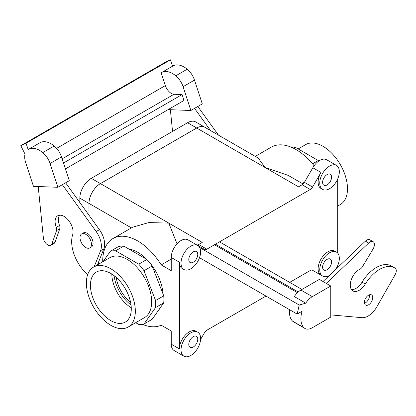 <?xml version="1.0" encoding="UTF-8"?>
<svg xmlns="http://www.w3.org/2000/svg" width="416" height="416" viewBox="0 0 416 416"><rect width="100%" height="100%" fill="white"/><g stroke="black" fill="none" stroke-linecap="round" stroke-linejoin="round"><path stroke-width="0.62" d="M110.859 273.478A28.886 16.676 60 0 1 129.641 298.641A28.886 16.676 60 0 1 125.616 321.89A28.886 16.676 60 0 1 110.859 320.653A28.886 16.676 60 0 1 91.9 294.902A28.886 16.676 60 0 1 96.736 271.866A28.886 16.676 60 0 1 110.859 273.478A28.886 16.676 60 0 1 129.641 298.641A28.886 16.676 60 0 1 125.616 321.89A28.886 16.676 60 0 1 110.859 320.653A28.886 16.676 60 0 1 91.9 294.902A28.886 16.676 60 0 1 96.736 271.866A28.886 16.676 60 0 1 110.859 273.478M111.805 274.05A27.971 16.151 -120 0 0 131.264 307.746A27.971 16.151 -120 0 1 111.805 274.05M130.572 302.286A25.158 14.524 60 0 1 127.655 299.697A25.158 14.524 60 0 1 116.194 277.378A25.158 14.524 60 0 0 127.655 299.697A25.158 14.524 60 0 0 130.572 302.286M161.221 325.198A49.618 28.647 60 0 1 142.376 324.334A49.618 28.647 60 0 0 161.221 325.198L171.241 330.985L161.221 325.198M102.7 261.799A49.618 28.647 60 0 1 112.975 238.545A49.618 28.647 60 0 1 161.221 264.898L171.241 270.681L171.241 257.488A13.848 7.992 -60 0 1 181.033 240.531A13.848 7.992 -60 0 1 187.954 239.845L196.118 244.556L187.954 239.845A13.848 7.992 -60 0 0 181.033 240.531A13.848 7.992 -60 0 0 171.241 257.488L179.4 262.2L179.4 348.884A13.848 7.992 -60 0 1 189.192 331.926A13.848 7.992 -60 0 1 196.113 331.24A13.848 7.992 -60 0 0 189.192 331.926A13.848 7.992 -60 0 0 179.4 348.884L179.4 262.2A13.848 7.992 -60 0 0 182.265 268.544A13.848 7.992 -60 0 1 179.4 262.2L171.241 257.488L171.241 270.681L161.221 264.898L171.241 259.116L161.221 264.898A49.618 28.647 60 0 0 112.975 238.545L132.616 227.204L148.767 222.581L168.792 223.101L100.412 183.622L196.7 128.029A16.156 9.329 -60 0 1 204.776 127.234L258.201 158.075L265.08 167.508L258.201 158.075L204.776 127.234A16.156 9.329 -60 0 0 196.7 128.029A16.177 9.339 -60 0 1 204.786 127.213A16.177 9.339 -60 0 1 205.208 127.483A16.177 9.339 -60 0 0 204.786 127.213A16.177 9.339 -60 0 0 196.7 128.014L187.559 122.736A16.177 9.339 -60 0 1 195.65 121.935L204.786 127.213L195.65 121.935A16.177 9.339 -60 0 0 187.559 122.736L91.276 178.329L187.559 122.736L196.7 128.014L100.412 183.602L196.7 128.029L100.412 183.602L91.276 178.329A16.177 9.339 -60 0 0 79.836 198.141A16.177 9.339 -60 0 1 91.276 178.329L100.412 183.602A16.156 9.329 -60 0 0 88.988 203.408A16.156 9.329 -60 0 1 100.412 183.622A16.177 9.339 -60 0 0 88.972 203.419A16.177 9.339 -60 0 1 100.412 183.602L168.792 223.101L177.034 243.823L168.792 223.101L148.767 222.581L132.616 227.204L112.975 238.545A49.618 28.647 60 0 0 102.7 261.799M197.761 254.431A6.349 3.666 -60 0 1 194.99 260.816A6.349 3.666 -60 0 1 190.096 262.517A6.349 3.666 -60 0 1 190.096 255.19A6.349 3.666 -60 0 1 196.446 251.524A6.349 3.666 -60 0 1 197.761 254.431A6.349 3.666 -60 0 1 194.99 260.816A6.349 3.666 -60 0 1 190.096 262.517A6.349 3.666 -60 0 1 190.096 255.19A6.349 3.666 -60 0 1 196.446 251.524A6.349 3.666 -60 0 1 197.761 254.431M197.761 339.227A6.349 3.666 120 0 0 196.446 336.32A6.349 3.666 120 0 0 190.096 339.986A6.349 3.666 120 0 0 190.096 347.318A6.349 3.666 120 0 0 194.99 345.618A6.349 3.666 120 0 0 197.761 339.227A6.349 3.666 120 0 0 196.446 336.32A6.349 3.666 120 0 0 190.096 339.986A6.349 3.666 120 0 0 190.096 347.318A6.349 3.666 120 0 0 194.99 345.618A6.349 3.666 120 0 0 197.761 339.227M88.988 215.202L88.988 203.408L88.988 215.202M88.972 215.181L88.972 203.419L79.836 198.141L79.836 202.514L79.836 198.141L88.972 203.419L88.972 215.181M114.109 275.657A27.971 16.151 -120 0 0 131.024 304.954A27.971 16.151 -120 0 1 114.109 275.657M163.732 302.832A40.388 23.317 -120 0 0 163.732 295.818L155.574 300.529A40.388 23.317 60 0 1 155.574 307.544L163.732 302.832A40.388 23.317 -120 0 0 163.732 295.818L152.168 266.001L144.004 270.712A40.388 23.317 60 0 0 138.746 264.17L115.606 250.812A40.388 23.317 60 0 0 110.349 251.28L103.132 261.55L110.349 251.28A40.388 23.317 60 0 1 115.606 250.812L123.77 246.1A40.388 23.317 -120 0 0 118.508 246.568L110.349 251.28L118.508 246.568A40.388 23.317 -120 0 1 123.77 246.1L115.606 250.812L138.746 264.17A40.388 23.317 60 0 1 144.004 270.712L155.574 300.529A40.388 23.317 60 0 1 155.574 307.544L144.004 324.002A40.388 23.317 60 0 1 138.746 324.47L135.684 322.707L138.746 324.47A40.388 23.317 60 0 0 144.004 324.002L155.574 307.544L163.732 302.832L152.168 319.29L144.004 324.002L152.168 319.29L163.732 302.832M135.335 311.199A34.622 19.989 60 0 1 128.164 327.044A34.622 19.989 60 0 1 93.548 307.06A34.622 19.989 60 0 1 93.548 267.082A34.622 19.989 60 0 1 120.224 276.359A34.622 19.989 60 0 1 135.335 311.199A34.622 19.989 60 0 1 128.164 327.044A34.622 19.989 60 0 1 93.548 307.06A34.622 19.989 60 0 1 93.548 267.082A34.622 19.989 60 0 1 120.224 276.359A34.622 19.989 60 0 1 135.335 311.199M151.658 301.777A34.622 19.989 -120 0 0 136.547 266.937A34.622 19.989 -120 0 0 109.866 257.66L93.548 267.082L109.866 257.66A34.622 19.989 -120 0 1 136.547 266.937A34.622 19.989 -120 0 1 151.658 301.777A34.622 19.989 -120 0 1 144.487 317.621A34.622 19.989 -120 0 0 151.658 301.777M152.168 266.001A40.388 23.317 -120 0 0 146.905 259.459L138.746 264.17L146.905 259.459L123.77 246.1L146.905 259.459A40.388 23.317 -120 0 1 152.168 266.001L144.004 270.712L155.574 300.529L163.732 295.818L152.168 266.001M128.846 249.033A35.771 20.654 60 0 1 146.723 259.355A35.771 20.654 60 0 0 128.846 249.033M148.179 260.889A35.771 20.654 60 0 1 163.015 293.961A35.771 20.654 60 0 0 148.179 260.889M160.628 307.252A35.771 20.654 60 0 1 158.616 310.112A35.771 20.654 60 0 0 160.628 307.252M318.76 161.075A40.388 23.317 -120 0 0 318.261 160.529L312.536 163.831L318.261 160.529L295.126 147.17A40.388 23.317 -120 0 0 291.491 147.306A40.388 23.317 -120 0 1 295.126 147.17L318.261 160.529A40.388 23.317 -120 0 1 318.76 161.075M293.389 148.169L295.126 147.17L293.389 148.169M347.49 188.708A34.622 19.989 -120 0 0 332.379 153.873A34.622 19.989 -120 0 0 305.703 144.596A34.622 19.989 -120 0 1 332.379 153.873A34.622 19.989 -120 0 1 347.49 188.708A34.622 19.989 -120 0 1 340.324 204.558A34.622 19.989 -120 0 0 347.49 188.708M85.727 234.312A8.076 4.664 60 0 1 91 241.431A8.076 4.664 60 0 1 89.762 247.905A8.076 4.664 60 0 1 81.687 243.24A8.076 4.664 60 0 1 81.687 233.912A8.076 4.664 60 0 1 85.727 234.312A8.076 4.664 60 0 1 91 241.431A8.076 4.664 60 0 1 89.762 247.905A8.076 4.664 60 0 1 81.687 243.24A8.076 4.664 60 0 1 81.687 233.912A8.076 4.664 60 0 1 85.727 234.312M87.355 233.371A8.076 4.664 60 0 1 92.633 240.49A8.076 4.664 60 0 1 91.395 246.964L89.762 247.905L91.395 246.964A8.076 4.664 60 0 0 92.633 240.49A8.076 4.664 60 0 0 87.355 233.371A8.076 4.664 60 0 0 83.32 232.97A8.076 4.664 60 0 1 87.355 233.371M312.567 187.039A4.618 2.662 -60 0 1 310.263 189.478L206.84 249.184A4.618 2.662 -60 0 1 204.532 249.413L197.761 245.508L204.532 249.413A4.618 2.662 -60 0 0 206.84 249.184L310.263 189.478A4.618 2.662 -60 0 0 312.567 187.039L320.986 172.463A13.848 7.992 -60 0 0 320.986 188.453A13.848 7.992 -60 0 1 320.986 172.463L312.567 187.039L304.408 182.328A4.618 2.662 -60 0 1 302.099 184.766L310.263 189.478L302.099 184.766L298.532 186.826L302.099 184.766A4.618 2.662 -60 0 0 304.408 182.328L312.827 167.752A13.848 7.992 -60 0 1 319.748 160.446A13.848 7.992 -60 0 1 326.674 159.76A13.848 7.992 -60 0 0 319.748 160.446A13.848 7.992 -60 0 0 312.827 167.752L320.986 172.463L312.827 167.752L304.408 182.328L312.567 187.039M310.263 270.509A4.618 2.662 -60 0 1 312.567 270.28L320.986 275.137A13.848 7.992 -60 0 1 318.864 264.04A13.848 7.992 -60 0 1 327.907 251.841A13.848 7.992 -60 0 1 334.833 251.155A13.848 7.992 -60 0 0 327.907 251.841A13.848 7.992 -60 0 0 318.864 264.04A13.848 7.992 -60 0 0 320.986 275.137L312.567 270.28A4.618 2.662 -60 0 0 310.263 270.509L289.697 282.381L310.263 270.509M198.104 245.705A16.156 9.329 -60 0 1 199.118 244.728A16.156 9.329 -60 0 0 198.104 245.705M288.111 175.344L265.08 167.508L196.7 128.029L265.08 167.508L288.111 175.344L303.108 184.002L288.111 175.344M329.54 166.098A13.848 7.992 -60 0 1 336.466 165.412A13.848 7.992 -60 0 1 336.466 181.402A13.848 7.992 -60 0 1 322.618 189.394A13.848 7.992 -60 0 1 320.492 178.298A13.848 7.992 -60 0 1 329.54 166.098A13.848 7.992 -60 0 1 336.466 165.412A13.848 7.992 -60 0 1 336.466 181.402A13.848 7.992 -60 0 1 322.618 189.394A13.848 7.992 -60 0 1 320.492 178.298A13.848 7.992 -60 0 1 329.54 166.098M337.698 178.942L337.698 253.126L337.698 178.942M314.106 165.766A49.618 28.647 -120 0 0 271.274 147.15L255.278 156.39L271.274 147.15A49.618 28.647 -120 0 1 314.106 165.766M329.54 252.782A13.848 7.992 -60 0 1 336.466 252.096A13.848 7.992 -60 0 1 335.488 269.63A13.848 7.992 -60 0 0 336.466 252.096L334.833 251.155L336.466 252.096A13.848 7.992 -60 0 0 329.54 252.782A13.848 7.992 -60 0 0 320.492 264.982A13.848 7.992 -60 0 0 322.618 276.078A13.848 7.992 -60 0 1 320.492 264.982A13.848 7.992 -60 0 1 329.54 252.782M329.295 275.532A13.848 7.992 -60 0 1 322.618 276.078L312.827 270.426A13.848 7.992 -60 0 0 312.853 270.442A13.848 7.992 -60 0 1 312.827 270.426L322.618 276.078A13.848 7.992 -60 0 0 329.295 275.532M265.975 296.078L206.84 330.216A4.618 2.662 -60 0 0 204.532 332.654L200.58 339.498L204.532 332.654A4.618 2.662 -60 0 1 206.84 330.216L265.975 296.078M190.824 332.868A13.848 7.992 -60 0 1 197.746 332.181A13.848 7.992 -60 0 1 197.746 348.171A13.848 7.992 -60 0 1 183.898 356.169A13.848 7.992 -60 0 1 181.776 345.072A13.848 7.992 -60 0 1 190.824 332.868A13.848 7.992 -60 0 1 197.746 332.181A13.848 7.992 -60 0 1 197.746 348.171A13.848 7.992 -60 0 1 183.898 356.169A13.848 7.992 -60 0 1 181.776 345.072A13.848 7.992 -60 0 1 190.824 332.868M174.106 350.516A13.848 7.992 -60 0 1 171.241 344.178L171.241 330.985L171.241 344.178L179.4 348.884L171.241 344.178A13.848 7.992 -60 0 0 174.106 350.516L183.898 356.169L174.106 350.516M190.824 246.184A13.848 7.992 -60 0 1 197.746 245.497A13.848 7.992 -60 0 1 197.746 261.487A13.848 7.992 -60 0 1 183.898 269.485A13.848 7.992 -60 0 1 181.776 258.388A13.848 7.992 -60 0 1 190.824 246.184A13.848 7.992 -60 0 1 197.746 245.497A13.848 7.992 -60 0 1 197.746 261.487A13.848 7.992 -60 0 1 183.898 269.485A13.848 7.992 -60 0 1 181.776 258.388A13.848 7.992 -60 0 1 190.824 246.184M198.682 244.478L202.249 242.414L168.792 223.101L202.249 242.414L198.682 244.478A4.618 2.662 -60 0 1 196.388 244.712A4.618 2.662 -60 0 0 198.682 244.478L206.84 249.184L198.682 244.478M322.603 182.348A6.349 3.666 120 0 0 323.918 185.255A6.349 3.666 120 0 0 330.268 181.589A6.349 3.666 120 0 0 330.268 174.262A6.349 3.666 120 0 0 325.374 175.963A6.349 3.666 120 0 0 322.603 182.348A6.349 3.666 120 0 0 323.918 185.255A6.349 3.666 120 0 0 330.268 181.589A6.349 3.666 120 0 0 330.268 174.262A6.349 3.666 120 0 0 325.374 175.963A6.349 3.666 120 0 0 322.603 182.348M322.603 267.15A6.349 3.666 -60 0 1 325.374 260.764A6.349 3.666 -60 0 1 330.268 259.064A6.349 3.666 -60 0 1 330.268 266.391A6.349 3.666 -60 0 1 323.918 270.057A6.349 3.666 -60 0 1 322.603 267.15A6.349 3.666 -60 0 1 325.374 260.764A6.349 3.666 -60 0 1 330.268 259.064A6.349 3.666 -60 0 1 330.268 266.391A6.349 3.666 -60 0 1 323.918 270.057A6.349 3.666 -60 0 1 322.603 267.15M302.224 183.492L304.496 182.182L302.224 183.492M168.147 109.616L190.871 110.5L202.296 103.901L194.501 80.106A14.711 8.497 -120 0 0 187.21 69.217A21.923 12.657 -120 0 0 173.061 65.905L161.637 72.504A21.923 12.657 -120 0 0 161.153 72.805L165.339 85.592A9.23 5.33 -120 0 0 174.013 94.25L62.135 158.839M38.225 186.524L43.378 237.947A6.23 3.598 -120 0 0 46.316 243.833A6.23 3.598 -120 0 0 50.866 245.248A6.23 3.598 -120 0 0 51.932 243.875L56.534 230.578A4.618 2.662 -120 0 0 56.28 227.375A12.693 7.327 60 0 1 57.736 215.774A12.693 7.327 60 0 1 68.739 220.594A12.693 7.327 60 0 1 72.644 234.827A30.004 17.321 -120 0 0 86.377 273.447A5.772 3.333 -120 0 0 87.729 274.451M50.866 245.248L54.132 243.365A6.23 3.598 -120 0 0 55.198 241.987L59.8 228.691A4.618 2.662 -120 0 0 59.54 225.493A12.693 7.327 60 0 1 59.582 215.197M97.443 264.836L103.865 248.773A17.311 9.994 -120 0 0 99.424 229.668L65.619 182.811L57.866 187.288L50.071 163.488A14.711 8.497 -120 0 0 42.78 152.599A21.923 12.657 -120 0 0 28.631 149.292A21.923 12.657 -120 0 0 28.148 149.599L26.057 143.218L20.8 145.673L25.017 154.118A14.711 8.497 -120 0 0 25.667 162.542L33.462 186.337L57.866 187.288M65.619 182.811L69.29 180.69L61.495 156.894A14.711 8.497 -120 0 0 54.205 146.006A21.923 12.657 -120 0 0 40.056 142.698L28.631 149.292M20.8 145.673L165.23 62.286L170.487 59.831L172.567 66.191M170.487 59.831L26.057 143.218M190.871 110.5L183.076 86.7A14.711 8.497 -120 0 0 175.786 75.811A21.923 12.657 -120 0 0 161.637 72.504M65.432 168.917L184.007 100.459L182.073 94.562L174.013 94.25M210.553 130.567L194.542 108.378M170.368 109.699L172.541 131.409M218.478 135.143L197.808 106.491M182.073 94.562L63.502 163.02M94.177 266.718L100.599 250.656A17.311 9.994 -120 0 0 96.164 231.551L62.353 184.699M199.69 247.577L299.234 305.048L305.734 303.165L294.31 296.572A14.711 8.497 -60 0 1 300.898 290.046L319.342 279.396L330.767 285.995L330.767 317.086L312.322 327.735A14.711 8.497 -60 0 1 304.964 328.463A14.711 8.497 -60 0 1 304.002 327.735A21.923 12.657 -60 0 1 302.089 311.215L297.144 314.07L199.508 257.702M297.482 292.687L214.484 244.769M299.234 305.048L297.144 314.07M305.734 303.165A14.711 8.497 -60 0 1 312.322 296.639L330.767 285.995M304.964 328.463L293.545 321.864A14.711 8.497 -60 0 1 292.578 321.136A21.923 12.657 -60 0 1 289.614 309.722M364.499 303.285A5.886 3.396 120 0 0 369.392 294.804M323.014 281.518L365.388 241.155A6.23 3.598 -60 0 1 369.866 239.808L373.131 241.696A6.23 3.598 -60 0 1 373.043 249.038L362.466 266.703A4.618 2.662 -60 0 1 359.96 269.168A12.693 7.327 120 0 0 351.094 280.275A12.693 7.327 120 0 0 352.898 290.909A12.693 7.327 120 0 0 365.305 284.055A30.004 17.321 -60 0 1 394.644 267.857A30.004 17.321 -60 0 1 395.2 268.2A5.772 3.333 -60 0 1 395.122 274.747L376.88 306.764A17.311 9.994 -60 0 1 362.019 317.689L330.767 314.896M351.478 289.598A12.693 7.327 120 0 0 362.045 282.173A30.004 17.321 -60 0 1 391.378 265.97L394.644 267.857M364.416 302.385A5.886 3.396 120 0 0 365.633 305.079A5.886 3.396 120 0 0 371.519 301.683A5.886 3.396 120 0 0 371.519 294.887A5.886 3.396 120 0 0 368.576 295.178A5.886 3.396 120 0 0 364.416 302.385M326.279 283.4L368.654 243.038A6.23 3.598 -60 0 1 373.131 241.696M131.409 227.9L88.988 203.408L131.409 227.9M99.086 263.884L98.056 263.292L99.086 263.884M298.532 186.826L265.08 167.508L298.532 186.826M55.198 241.987L51.932 243.875M61.495 156.894L50.071 163.488M54.205 146.006L42.78 152.599M165.339 85.592L56.623 148.361M175.786 75.811L187.21 69.217M183.076 86.7L194.501 80.106M59.8 228.691L56.534 230.578M59.54 225.493L56.28 227.375M99.424 229.668L96.164 231.551M103.865 248.773L100.599 250.656M298.23 291.99L215.467 244.208M292.578 321.136L304.002 327.735M300.898 290.046L312.322 296.639M362.045 282.173L365.305 284.055M365.388 241.155L368.654 243.038M144.487 317.621L128.164 327.044L144.487 317.621M337.698 206.071L340.324 204.558L337.698 206.071M298.184 148.938L305.703 144.596L298.184 148.938M83.32 232.97L81.687 233.912L83.32 232.97M336.466 165.412L326.674 159.76L336.466 165.412M322.618 189.394L320.986 188.453L322.618 189.394M197.746 332.181L196.113 331.24L197.746 332.181M197.746 245.497L187.954 239.845L197.746 245.497M183.898 269.485L182.265 268.544L183.898 269.485M301.938 289.448L219.523 241.862"/></g></svg>
